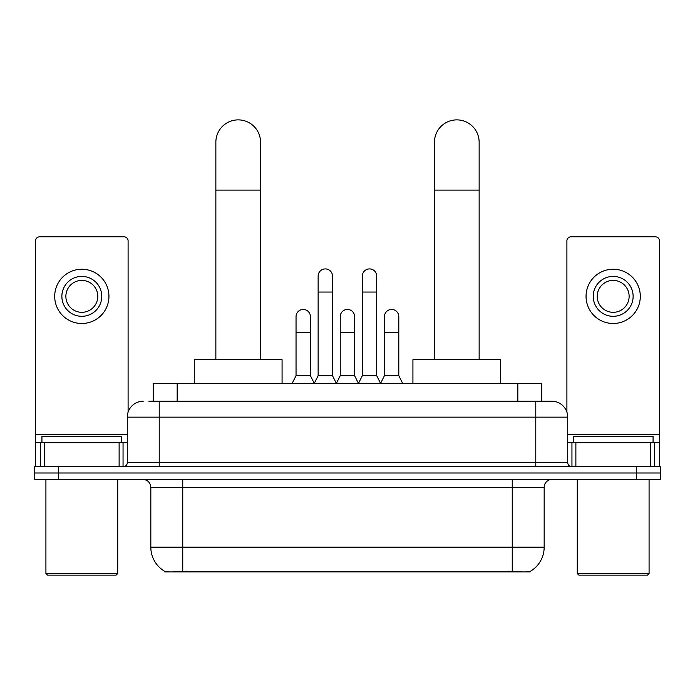 <?xml version="1.0" encoding="UTF-8"?>
<svg xmlns="http://www.w3.org/2000/svg" width="695" height="695" viewBox="0 0 695 695"><rect width="100%" height="100%" fill="white"/><g stroke="black" fill="none" stroke-linecap="round" stroke-linejoin="round"><path stroke-width="1.04" d="M153.239 401.197L153.239 383.64L541.761 383.64L541.761 401.197M530.207 571.368L530.207 571.933L164.793 571.933L164.793 571.368M150.832 547.2L182.75 547.2L182.75 487.36L150.832 487.36L150.832 547.2A27.922 27.922 0 0 0 164.637 571.29C166.704 572.089 172.742 572.089 182.75 571.29L512.25 571.29C522.249 572.089 528.287 572.089 530.363 571.29A27.922 27.922 0 0 0 544.168 547.2L544.168 487.36A7.975 7.975 0 0 1 552.143 479.385M58.684 466.614L660.25 466.614L660.25 473L34.75 473L34.75 479.385L58.684 479.385L58.684 473L34.75 473L34.75 466.614L58.684 466.614L58.684 473L660.25 473L660.25 479.385L58.684 479.385M149.208 401.197L546.157 401.197M148.843 401.197L159.216 401.197L159.216 417.148L127.298 417.148L127.298 462.627A3.988 3.988 0 0 1 123.31 466.614M143.257 401.197A15.959 15.959 0 0 0 127.298 417.148M551.743 401.197A15.959 15.959 0 0 1 567.702 417.148L535.784 417.148L535.784 401.197L551.5 401.197M567.702 417.148L567.702 462.627C567.937 465.051 569.266 466.38 571.69 466.614M660.25 466.614L660.25 473M119.123 466.614L119.123 442.68L44.523 442.68L44.523 466.614M128.097 412.17L128.097 240.826A3.988 3.988 0 0 0 124.11 236.839L39.537 236.839A3.988 3.988 0 0 0 35.549 240.826L35.549 442.68L44.523 442.68M119.123 442.68L127.298 442.68M35.549 466.614L35.549 442.68M81.819 276.41A19.947 19.947 0 0 0 61.872 296.357A19.947 19.947 0 0 0 81.819 316.303A19.947 19.947 0 0 0 101.765 296.357A19.947 19.947 0 0 0 81.819 276.41M81.819 280.406A15.959 15.959 0 0 0 65.869 296.357A15.959 15.959 0 0 0 81.819 312.316A15.959 15.959 0 0 0 97.778 296.357A15.959 15.959 0 0 0 81.819 280.406M81.819 323.488A27.122 27.122 0 0 0 108.95 296.357A27.122 27.122 0 0 0 81.819 269.234A27.122 27.122 0 0 0 54.697 296.357A27.122 27.122 0 0 0 81.819 323.488M116.126 575.121L47.512 575.121L45.922 573.523L117.724 573.523L116.126 575.121M45.922 479.385L45.922 573.523M117.724 479.385L117.724 573.523M121.712 442.68L121.712 436.295L41.935 436.295L41.935 442.68M215.858 359.706L215.858 142.214A22.336 22.336 0 0 1 238.194 119.879A22.336 22.336 0 0 1 260.538 142.214A22.336 22.336 0 0 0 238.194 119.879M260.538 359.706L260.538 142.214M282.074 383.64L282.074 359.706L194.313 359.706L194.313 383.64M434.462 359.706L434.462 142.214A22.336 22.336 0 0 1 456.806 119.879A22.336 22.336 0 0 1 479.142 142.214A22.336 22.336 0 0 0 456.806 119.879M479.142 359.706L479.142 142.214M500.687 383.64L500.687 359.706L412.926 359.706L412.926 383.64M314.149 383.64L318.136 375.665L332.497 375.665L336.493 383.64M332.497 375.665L332.497 276.097A7.185 7.185 0 0 0 325.321 268.913A7.185 7.185 0 0 1 325.773 268.93M318.136 375.665L318.136 292.048L332.497 292.048M318.136 292.048L318.136 276.097A7.185 7.185 0 0 1 325.321 268.913M358.351 383.64L362.338 375.665L376.699 375.665L380.686 383.64M376.699 375.665L376.699 276.097A7.185 7.185 0 0 0 369.523 268.913A7.185 7.185 0 0 1 369.975 268.93M362.338 375.665L362.338 292.048L376.699 292.048M362.338 292.048L362.338 276.097A7.185 7.185 0 0 1 369.523 268.913M292.048 383.64L296.044 375.665L310.404 375.665L314.27 383.405M310.404 375.665L310.404 316.625A7.185 7.185 0 0 0 303.672 309.457A7.185 7.185 0 0 1 310.404 316.625M296.044 375.665L296.044 332.584L310.404 332.584M296.044 332.584L296.044 316.625A7.185 7.185 0 0 1 303.672 309.457M336.371 383.405L340.237 375.665L354.598 375.665L358.472 383.405M354.598 375.665L354.598 316.625A7.185 7.185 0 0 0 347.874 309.457A7.185 7.185 0 0 1 354.598 316.625M340.237 375.665L340.237 332.584L354.598 332.584M340.237 332.584L340.237 316.625A7.185 7.185 0 0 1 347.874 309.457M380.573 383.405L384.439 375.665L398.8 375.665L402.787 383.64M398.8 375.665L398.8 316.625A7.185 7.185 0 0 0 392.067 309.457A7.185 7.185 0 0 1 398.8 316.625M384.439 375.665L384.439 332.584L398.8 332.584M384.439 332.584L384.439 316.625A7.185 7.185 0 0 1 392.067 309.457M650.477 466.614L650.477 442.68L575.877 442.68L575.877 466.614M659.451 466.614L659.451 442.68L659.451 466.614M650.477 442.68L659.451 442.68L659.451 240.826A3.988 3.988 0 0 0 655.463 236.839L570.89 236.839A3.988 3.988 0 0 0 566.903 240.826L566.903 412.17M567.702 442.68L575.877 442.68M613.181 276.41A19.947 19.947 0 0 0 593.235 296.357A19.947 19.947 0 0 0 613.181 316.303A19.947 19.947 0 0 0 633.128 296.357A19.947 19.947 0 0 0 613.181 276.41M613.181 280.406A15.959 15.959 0 0 0 597.222 296.357A15.959 15.959 0 0 0 613.181 312.316A15.959 15.959 0 0 0 629.131 296.357A15.959 15.959 0 0 0 613.181 280.406M613.181 323.488A27.122 27.122 0 0 0 640.303 296.357A27.122 27.122 0 0 0 613.181 269.234A27.122 27.122 0 0 0 586.05 296.357A27.122 27.122 0 0 0 613.181 323.488M647.488 575.121L578.874 575.121L577.276 573.523L649.078 573.523L647.488 575.121M577.276 479.385L577.276 573.523M649.078 479.385L649.078 573.523M653.065 442.68L653.065 436.295L573.288 436.295L573.288 442.68M508.662 571.933L508.662 571.142M186.338 571.933L186.338 571.142M177.173 401.197L177.173 383.64M517.827 401.197L517.827 383.64M512.25 479.385L512.25 487.36L182.75 487.36L182.75 479.385M544.168 487.36L512.25 487.36L512.25 547.2L544.168 547.2M512.25 571.29L512.25 547.2L182.75 547.2L182.75 571.29M636.316 479.385L636.316 466.614M159.216 466.614L159.216 462.627L567.702 462.627M127.298 462.627L159.216 462.627L159.216 417.148L535.784 417.148L535.784 466.614M127.298 434.705L35.549 434.705M123.05 442.68L123.05 466.614M35.61 442.68L35.61 466.614M40.597 466.614L40.597 442.68M215.858 190.091L260.538 190.091M434.462 190.091L479.142 190.091M659.451 434.705L567.702 434.705M659.39 466.614L659.39 442.68M654.403 442.68L654.403 466.614M571.95 466.614L571.95 442.68M150.832 487.36C150.363 482.512 147.705 479.854 142.857 479.385"/></g></svg>
